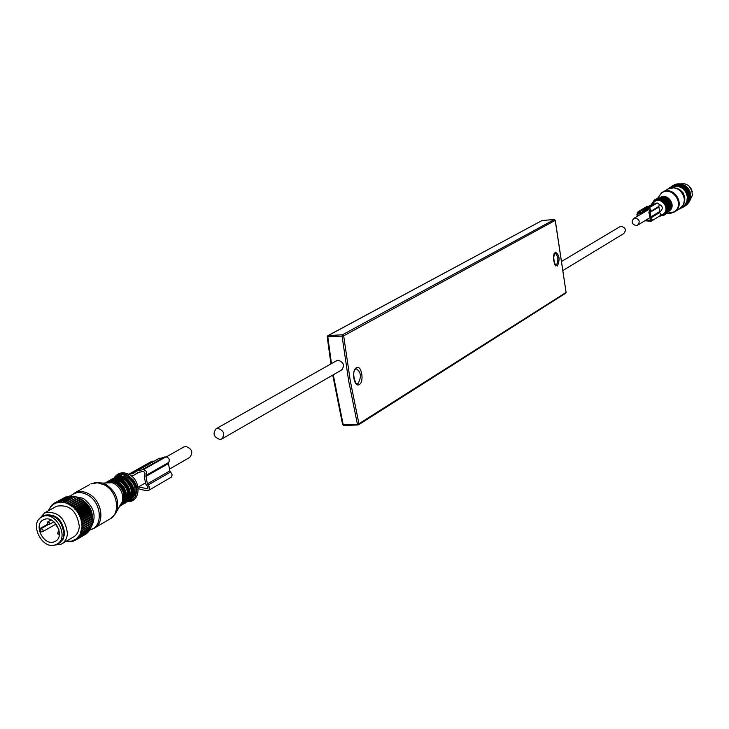 <?xml version="1.0" encoding="UTF-8"?>
<svg xmlns="http://www.w3.org/2000/svg" width="729" height="729" viewBox="0 0 729 729"><rect width="100%" height="100%" fill="white"/><g stroke="black" fill="none" stroke-linecap="round" stroke-linejoin="round"><path stroke-width="1.09" d="M335.577 361.292L338.128 360.199C343.924 362.322 345.008 365.676 341.363 370.277L340.643 370.56M219.921 439.496L221.598 439.077C225.288 434.247 224.022 430.657 217.816 428.315L216.176 428.716C212.458 433.536 213.706 437.127 219.921 439.496M619.604 226.883L621.199 226.336C625.673 227.703 626.493 230.136 623.669 233.635L563.471 270.186M692.295 191.517L688.978 186.013M669.067 188.474L672.94 186.287L677.76 186.132L682.645 188.364L685.734 191.891L687.347 196.712L686.855 201.641L684.349 205.751L680.521 208.175M668.256 188.838L669.14 188.064M669.076 188.31L670.17 187.207M670.033 187.599L673.569 185.193M671.063 187.007L674.808 184.683M671.281 186.524L674.589 184.628M672.165 186.533L676.075 184.319M672.43 186.068L675.737 184.2M673.314 186.196L677.359 184.109M673.623 185.758L676.94 183.918M674.498 185.995L677.906 183.79L678.635 184.054M674.854 185.576L678.17 183.772M675.71 185.922L679.155 183.754L679.902 184.155M676.102 185.549L679.41 183.772M676.931 185.995L680.403 183.863L681.15 184.401M677.35 185.658L680.658 183.908M678.143 186.214L681.642 184.118L687.165 187.317L689.598 190.743L690.837 195.509L690.655 198.334L687.647 200.174L690.7 198.069M678.599 185.904L681.897 184.182M678.963 186.433L678.854 185.977M679.1 186.688L682.353 184.765M679.337 186.56L682.854 184.501M679.811 186.296L683.1 184.601M680.13 186.87L680.066 186.396M680.239 187.134L683.492 185.212M680.494 187.034L684.03 185.02M680.995 186.815L684.267 185.148M681.25 187.435L681.232 186.943M681.342 187.708L684.586 185.786M681.597 187.645L685.142 185.676M682.116 187.471L685.369 185.822M682.317 188.128L682.344 187.626M682.371 188.401L685.615 186.478M682.645 188.364L686.199 186.442M683.164 188.246L686.408 186.615M683.31 188.92L683.383 188.419M683.337 189.203L686.572 187.271M683.602 189.203L687.165 187.317M684.139 189.121L687.356 187.517M684.212 189.822L684.331 189.321M684.212 190.105L687.447 188.173M684.485 190.132L688.039 188.292M685.023 190.816L688.212 188.51M684.987 191.098L688.222 189.157M685.26 191.153L688.814 189.358M685.734 191.891L688.96 189.595M685.67 192.164L688.896 190.214M685.934 192.246L689.47 190.497M686.326 193.03L689.598 190.743M686.226 193.294L689.452 191.344M686.49 193.404L690.008 191.7M686.991 193.522L690.108 191.955M686.672 194.47L689.898 192.52M686.918 194.616L690.418 192.939M687.137 195.454L690.491 193.203M686.991 195.682L690.208 193.723M687.219 195.855L690.691 194.215M687.347 196.712L690.737 194.488M687.174 196.912L690.399 194.953M687.383 197.112L690.837 195.509M687.821 197.34L690.846 195.773M687.228 198.151L690.454 196.183M687.42 198.37L690.837 196.794M687.83 198.634L690.819 197.067M687.155 199.382L690.372 197.413M687.174 200.457L687.647 200.174M687.082 200.84L690.427 199.309L686.855 201.641M690.172 198.625L690.427 199.309M686.727 202.015L689.926 200.739L686.399 202.78M689.871 199.864L690.026 200.502M686.235 203.136L689.361 201.86L685.825 203.856M689.424 201.049L689.488 201.632M685.625 204.184L688.841 202.689L685.142 204.849M688.85 202.179L688.841 202.689M684.905 205.15L688.067 203.655L685.06 205.523M684.349 205.751L684.877 205.715M684.075 206.015L687.201 204.521L684.185 206.389M683.456 206.553L683.984 206.562M683.155 206.781L686.235 205.277L683.219 207.145M682.481 207.236L681.433 207.801M681.086 207.956L681.752 207.865M681.05 208.303L680.403 208.266M679.893 208.631L680.494 208.294M680.558 183.89C685.515 183.07 689.242 185.02 691.712 189.759L692.422 195.363L689.98 200.211M635.123 218.035L633.82 218.418C631.004 221.862 631.806 224.259 636.217 225.607L637.547 225.215C640.335 221.762 639.533 219.365 635.123 218.035M659.271 212.03L660.602 211.219C663.226 208.448 662.752 206.143 659.207 204.293M640.919 214.18L640.654 212.285L638.65 212.567L637.875 214.189L638.112 215.857M637.228 216.385L636.927 214.271L638.176 211.665L648.582 208.102L649.958 208.53L650.76 209.797L649.995 212.349L651.161 217.743L659.718 212.54L660.674 214.317L659.745 215.975L663.654 214.654C671.974 209.278 662.023 194.953 654.186 201.022L651.48 204.731M644.81 220.805L651.188 221.215L652.118 219.402L651.161 217.743M649.047 206.17L646.659 206.653M658.788 206.498L659.298 204.567L657.868 203.072L651.425 204.767M650.286 211.592L658.861 206.453L659.718 212.54M641.812 213.652L641.739 212.303L644.199 210.426L648.755 209.269L649.585 210.626L648.874 212.44L650.605 220.167L646.113 220.021M58.894 529.518L55.577 524.333M44.132 519.495C54.748 514.729 65.683 536.781 55.021 541.447L54.311 541.756C43.612 546.431 32.805 524.297 43.567 519.741L44.132 519.495M39.995 528.543L42.665 529.281L43.129 530.557L42.482 531.769L40.687 531.897L39.995 528.543L47.412 524.351M55.659 544.7C42.109 550.605 28.458 522.593 42.1 516.834L42.783 516.542C56.197 510.5 70.048 538.385 56.58 544.299L55.659 544.7M72.472 496.422L71.524 495.957L61.373 501.352L60.461 502.454L59.869 501.397L58.685 502.627L58.028 501.68L56.971 503.037L56.279 502.208L55.358 503.675L54.301 503.156L53.891 504.067L54.939 503.475M74.44 496.814L73.465 496.167L62.302 502.509L61.774 501.361M76.408 497.442L75.415 496.613L64.17 502.8L63.715 501.57M66.303 541.182L71.898 541.073L76.618 538.749L80.053 534.585L81.475 529.199L92.337 522.921L92.474 520.333L91.59 514.155L89.749 509.361L86.177 503.912L81.138 499.347L77.365 497.296L67.633 502.718L66.047 503.329L65.683 502.026M81.438 530.985L91.982 524.962L91.79 523.231M80.846 532.853L91.417 526.894L91.435 525.281M80.053 534.585L90.66 528.698L90.888 527.204M79.078 536.152L89.703 530.347L90.059 529.044M66.421 541.31L67.706 541.447M68.253 541.419L67.669 541.756M68.298 541.474L69.556 541.437M70.248 541.428L69.583 541.811M70.13 541.392L71.351 541.2M72.244 541.155L71.451 541.629M71.898 541.073L72.864 541.301L73.064 540.727M74.203 540.626L73.228 541.191M73.583 540.526L74.914 540.526L74.677 540.016M76.108 539.824L74.914 540.526M86.213 533.701L76.171 539.824L76.171 539.086M75.169 539.742L76.171 539.824M86.113 533.956L76.49 539.624M87.708 532.316L77.629 538.749L77.529 537.947M76.618 538.749L77.629 538.749M87.544 532.844L77.912 538.503M88.993 530.758L88.564 531.815L78.942 537.464L78.732 536.617M77.93 537.546L78.942 537.464M88.81 531.523L79.188 537.173M79.762 535.095L80.299 535.66L89.913 530.01M80.609 533.418L81.211 533.965L90.833 528.334M81.265 531.596L81.94 532.124L91.553 526.502M81.721 529.646L82.45 530.156L92.073 524.543M91.982 521.199L81.684 527.185L82.76 528.078L92.383 522.474M92.474 520.788L82.851 526.384L81.684 525.099L82.769 524.178L81.484 522.975L82.468 521.946L81.074 520.834L81.821 519.239L80.463 518.702L81.238 517.49L79.661 516.615L80.318 515.321L78.677 514.583L78.96 512.806L77.52 512.642L77.93 511.248L76.199 510.819L76.499 509.389L74.75 509.124L74.577 507.338L73.173 507.584L73.228 506.136L71.497 506.218L71.05 504.532L69.729 505.051L69.164 503.429L67.906 504.076L67.633 502.718M81.684 527.185L82.851 526.384M91.991 519.13L81.684 525.099M92.474 520.333L82.851 525.919M92.392 518.601L82.769 524.178M91.79 517.016L81.484 522.975M92.346 518.137L82.723 523.714M92.091 516.378L82.468 521.946M91.389 514.893L81.074 520.834M92.009 515.913L82.377 521.472M91.59 514.155L81.949 519.704M90.779 512.779L80.463 518.702M91.453 513.699L81.821 519.239M90.879 511.958L81.238 517.49M89.986 510.701L79.661 516.615M90.706 511.503L81.056 517.034M89.968 509.808L80.318 515.321M89.011 508.687L78.677 514.583M89.749 509.361L80.099 514.884M88.865 507.73L79.215 513.234M87.863 506.764L77.52 512.642M88.619 507.311L78.96 512.806M87.598 505.762L77.93 511.248M86.551 504.951L76.199 510.819M87.316 505.361L77.648 510.847M86.177 503.912L76.499 509.389M85.111 503.265L74.75 509.124M85.858 503.548L76.18 509.015M84.61 502.217L74.923 507.676M83.543 501.743L73.173 507.584M84.263 501.88L74.577 507.338M82.924 500.686L73.228 506.136M81.876 500.386L71.497 506.218M82.559 500.386L72.864 505.835M81.138 499.347L71.433 504.787M80.126 499.228L69.729 505.051M80.755 499.092L71.05 504.532M79.279 498.217L69.565 503.648M78.313 498.271L67.906 504.076M78.878 498.007L69.164 503.429M77.365 497.296L67.232 502.554M75.415 496.613L65.273 501.907M73.465 496.167L63.305 501.506M71.524 495.957L61.373 501.352M70.476 496.303L69.629 495.993L59.869 501.397M69.629 495.993L59.477 501.443M68.462 496.467L67.797 496.285L58.028 501.68M67.797 496.285L57.655 501.771M66.485 496.896L56.279 502.208M66.057 496.804L55.923 502.345M64.553 497.579L54.629 502.964M48.643 510.664L50.119 507.785M81.821 529.017L81.967 527.605M82.003 526.949L82.003 525.5M81.976 524.816L81.83 523.34M81.73 522.647L81.448 521.162M81.284 520.47L80.855 518.984M80.627 518.31L80.072 516.852M79.78 516.187L79.096 514.774M78.75 514.136L77.948 512.788M77.547 512.177L76.636 510.901M76.18 510.336L75.169 509.161M74.686 508.632L73.583 507.566M73.064 507.092L71.889 506.145M71.333 505.735L70.112 504.924M69.528 504.577L68.262 503.903M67.669 503.621L66.375 503.101M65.774 502.892L64.462 502.527M63.86 502.399L62.557 502.19M61.965 502.135L60.68 502.099M60.097 502.117L58.858 502.235M58.293 502.336L57.099 502.618M56.561 502.791L55.44 503.238M49.189 509.425L51.212 506.382L53.891 504.067M62.175 543.597L73 537.264C76.837 535.159 78.932 531.532 79.306 526.365C76.937 510.838 69.383 504.122 56.634 506.227L55.577 506.81M48.479 510.756L48.661 509.872M54.219 503.347L53.117 503.958L53.427 504.386M52.479 505.124L53.117 503.958M52.643 504.65L51.741 505.151L52.06 505.498M51.212 506.382L51.741 505.151M51.276 506.136L50.848 506.819M50.11 507.821L50.529 506.546M53.891 545.174L61.127 544.208C64.981 542.094 67.086 538.439 67.451 533.236C65.045 517.581 57.436 510.81 44.624 512.897L39.038 519.221M43.403 515.713L44.232 515.257C55.705 513.371 62.512 519.44 64.671 533.455L63.059 539.351L59.14 543.214M56.315 544.426L59.66 542.85L61.883 540.526L63.359 537.455L63.979 533.856C61.819 519.832 55.003 513.763 43.53 515.649L40.915 517.517M183.735 447.032L185.786 446.412C192.11 448.845 193.413 452.518 189.686 457.447L169.511 469.066M130.755 475.49L132.368 475.454L131.84 476.338L139.658 471.927M154.311 461.083L151.313 461.566M138.237 488.703L146.374 490.745L148.47 490.489L149.381 489.606L149.591 487.245L147.331 483.892L145.918 475.508C147.477 472.693 146.629 470.734 143.385 469.622L136.751 470.97L132.942 473.686L130.008 473.923L152.771 461.129M128.723 474.251L130.008 473.923M158.22 458.887L166.012 456.846C169.073 457.794 169.966 459.662 168.691 462.459M146.219 475.272L168.791 462.405L168.445 463.544L169.866 470.888L170.65 471.991L148.124 485.022M170.622 472.009L172.208 474.898L171.297 477.176L148.68 490.371M138.446 486.945L147.559 488.785L147.641 486.635L145.727 483.928L144.26 476.465L145.098 473.686L143.75 471.472L142.602 471.499L137.617 472.693L134.792 474.67M554.359 219.529L342.448 334.775L343.669 335.85L342.074 336.096L342.448 334.775L328.178 335.586L542.039 220.513L554.195 219.529L555.152 220.185M542.166 220.504L541.483 220.814M331.467 363.616L327.804 336.898L328.178 335.586L327.221 336.844L342.074 336.096L348.681 381.012L357.41 424.251L342.594 424.497L332.88 375.025M566.087 292.356L555.27 220.295L554.24 219.511L542.084 220.504L327.859 335.668L327.221 336.844M343.669 335.85L555.206 220.386L566.096 292.429L565.704 293.304L566.096 292.429L358.941 423.759L350.248 380.638L343.669 335.85M565.367 293.404L358.586 424.761M357.802 424.925L343.824 425.444L343.204 424.743L333.262 374.806M358.121 424.916L357.41 424.251L358.941 423.759L358.121 424.916M343.468 425.308L342.849 424.715M331.084 363.835L327.376 336.907M356.062 368.737L356.135 368.692C361.046 371.863 361.693 376.793 358.094 383.481L356.627 383.718M356.39 367.744C361.511 364.345 364.536 381.868 359.297 384.557C354.176 388.092 351.096 370.368 356.39 367.744M554.969 252.963C558.296 255.997 558.769 260.062 556.4 265.165L556.063 265.374C554.86 269.119 552.254 252.407 554.869 253.036L554.878 253.027M555.298 252.116C559.471 254.713 560.182 259.351 557.412 266.03C553.22 263.461 552.518 258.813 555.298 252.116M660.456 215.246L663.098 214.144C670.689 209.241 661.613 196.165 654.46 201.705L652.337 204.229M664.429 214.973L659.116 216.358L664.556 214.973C673.66 209.086 662.816 193.495 654.241 200.138L651.052 204.986L654.205 200.238C662.661 193.668 673.423 209.159 664.429 214.973M667.673 210.517C669.113 204.348 666.771 200.466 660.647 198.862M667.399 211.319C669.632 204.257 667.099 200.056 659.809 198.725M668.411 208.649C669.085 203.892 667.163 200.703 662.643 199.081M667.272 211.629C670.58 203.755 667.983 199.445 659.472 198.689M666.762 212.604C671.427 203.482 668.63 198.835 658.378 198.689M666.734 212.649C674.352 207.747 666.224 194.26 658.314 198.689C666.27 194.233 674.398 207.719 666.734 212.649M669.705 207.838C670.379 203.109 668.466 199.928 663.964 198.315M668.329 211.082C671.974 202.954 669.34 198.598 660.456 198.015M667.135 212.421L667.8 212.002C675.528 207.072 667.19 193.458 659.289 198.106L659.098 198.206M667.518 212.185L668.001 211.875C675.728 206.945 667.399 193.34 659.499 197.987C667.436 193.322 675.765 206.908 668.01 211.875M671.008 207.036C671.664 202.325 669.76 199.163 665.285 197.541M668.138 211.784L669.049 211.237C677.223 205.952 667.454 191.882 659.754 197.851L659.745 197.86M669.577 210.353C673.295 202.17 670.662 197.796 661.677 197.249M684.376 202.006L684.823 197.431L683.137 192.848L679.647 189.449L675.938 188.091M657.376 198.807L661.239 193.24C671.974 184.893 685.606 204.512 674.179 211.875L666.188 213.433M683.82 203.774L684.558 198.097L682.709 193.057L678.872 189.33L673.532 187.718M674.726 211.829L680.002 208.558C690.928 201.605 679.228 182.423 668.046 188.939L667.235 189.422M670.124 213.533L674.826 211.756C685.807 204.776 674.033 185.458 662.789 192.009L661.613 192.738M640.682 212.522L637.875 214.189M647.753 206.28L639.078 211.41M641.994 210.453L640.6 211.282M656.392 203.063L647.789 208.166M659.226 211.866L650.66 217.06M657.175 202.999L648.582 208.102M658.569 207.2L649.995 212.349M646.842 209.487L641.657 212.576M646.24 209.624L641.739 212.303M650.997 219.42L649.512 220.322M650.879 219.912L650.314 220.258M48.114 524.689L41.316 528.534M47.476 523.923L49.062 524.543L49.28 522.556L47.695 521.937L47.403 523.814M59.359 531.951L58.129 531.733L57.855 533.61M57.919 533.71L59.377 534.393L57.609 533.874L58.129 531.733L59.24 531.095M128.395 501.315C140.843 501.889 141.435 480.402 129.06 474.406C122.982 471.572 118.207 472.583 114.754 477.449M115.492 477.03C118.882 473.504 123.119 472.966 128.186 475.417L133.68 480.347L136.031 484.876L136.97 489.724L135.512 496.276L132.824 499.338L129.133 500.887M117.679 476.174L122.563 474.679L127.994 476.128C137.681 484.53 138.683 492.303 130.992 499.438M120.586 475.909L127.329 477.103C135.129 483.072 136.915 489.724 132.696 497.069M127.074 478.506L131.667 483.628L133.744 490.18M115.2 477.203L119.784 475.928L125.352 477.413C135.093 485.714 136.259 493.597 128.833 501.051M113.432 478.397L118.517 476.283L121.998 476.62L124.768 477.741C134.573 486.143 135.694 494.052 128.122 501.452L126.91 501.962L128.122 501.452M114.735 478.096L119.274 477.048L124.194 478.47C133.416 486.225 134.628 493.733 127.839 500.987M116.84 477.996L123.62 479.19C131.448 485.186 133.243 491.856 128.997 499.219M123.292 480.548L127.967 485.733L130.063 492.394M111.464 479.29L116.057 478.014L121.634 479.5C131.402 487.838 132.569 495.738 125.142 503.201M125.616 502.928C132.651 495.228 131.384 487.4 121.798 479.454L116.84 477.996L112.184 478.889L109.669 480.493L114.79 478.37L118.271 478.716L121.05 479.837C130.874 488.266 132.004 496.194 124.422 503.611L123.201 504.113L124.422 503.611M110.99 480.192L115.537 479.135L120.476 480.566C129.716 488.348 130.938 495.884 124.121 503.147M113.086 480.092L119.893 481.295C127.757 487.309 129.543 494.016 125.279 501.388M119.483 482.607L124.24 487.856L126.354 494.617M107.701 481.386L112.312 480.11L117.898 481.605C127.684 489.97 128.86 497.889 121.415 505.37M121.898 505.097C128.951 497.378 127.666 489.533 118.062 481.559L113.095 480.092L108.43 480.994L105.96 482.552L111.036 480.466L114.526 480.812L117.314 481.933C127.156 490.398 128.295 498.344 120.704 505.771L119.538 506.263M107.309 482.243L111.838 481.24L116.731 482.671C125.962 490.426 127.21 497.962 120.476 505.27M109.468 482.17L116.148 483.4C123.976 489.378 125.798 496.057 121.643 503.457M108.548 482.862L110.106 482.798M106.261 482.953L111.382 482.744M79.953 498.827L80.627 499.092M81.019 499.265L82.14 499.83C89.503 504.623 92.911 511.275 92.364 519.795M73.966 496.431L83.079 498.299C93.904 506.473 96.729 515.831 91.553 526.402M104.803 483.017L112.157 482.716L114.28 483.646C121.105 488.248 123.766 494.344 122.253 501.916L119.52 506.281L120.704 505.771M71.761 494.955L70.303 496.239C74.95 491.92 80.591 491.41 87.234 494.718C101.823 501.916 103.682 527.085 89.931 529.892M114.69 514.747L117.077 510.163C119.192 499.493 115.446 490.909 105.833 484.402L102.835 483.09L95.453 482.534M89.621 484.639L74.914 492.768C79.16 490.863 83.717 491.191 88.592 493.743C102.115 500.459 105.432 523.34 93.722 528.479L90.205 529.819M110.343 518.738L114.909 514.446L122.253 501.916C123.802 494.317 121.16 488.22 114.307 483.637L112.157 482.716L102.835 483.09L95.8 482.48L90.843 483.965L97.394 482.762L104.411 484.894C117.816 491.501 121.06 514.145 109.423 519.267L94.934 527.778M132.186 473.868L133.854 472.93M142.237 469.649L164.882 456.883M143.385 469.622L166.012 456.846M145.873 476.429L168.445 463.544M147.331 483.892L169.866 470.888M146.019 488.904L148.069 487.71M147.158 488.886L147.923 488.439M357.903 424.961L343.824 425.444M358.021 424.952L358.513 424.807M342.621 424.606L343.696 425.444M342.594 424.497L332.734 375.107M330.939 363.908L327.221 336.88M355.925 368.828C350.339 372.428 357.174 388.074 357.502 383.727L356.709 383.764M342.32 369.594L221.971 438.867M337.272 360.336L216.176 428.716M562.196 261.1L619.878 226.719M649.092 209.314L633.82 218.418M649.749 217.807L637.82 225.051M659.763 198.716C667.144 200.019 669.687 204.238 667.381 211.355M679.774 208.713L683.355 204.758L684.905 199.044L683.565 193.549L679.647 189.449L674.279 187.772L668.775 188.592L661.549 192.784L657.44 198.58M667.044 213.579L673.924 212.33M646.851 206.544L638.176 211.665M659.745 215.975L651.334 221.124M652.282 204.257L643.652 209.369M55.021 541.447L55.75 541.018M42.1 516.834L43.858 515.859M57.5 543.761L58.32 543.278M55.778 524.224L42.592 531.714M51.148 519.996L47.695 521.937L47.139 524.042L49.062 524.543M53.928 521.791L49.144 524.497M55.313 523.103L55.55 523.951M55.577 523.987L56.516 524.598M56.634 506.227L44.624 512.897M44.232 515.257L43.53 515.649M166.33 456.864L184.109 446.822M138.036 487.182L145.518 482.871M114.216 477.787C117.77 472.638 122.7 471.508 129.006 474.397C141.672 480.466 140.733 502.381 127.839 501.598M113.414 478.406L116.531 476.538L119.173 475.928L121.989 476.092L125.516 477.367C135.075 485.286 136.341 493.096 129.306 500.777M109.45 482.826L108.94 482.844M128.805 474.205L151.586 461.411M136.751 470.97L159.451 458.195"/></g></svg>
